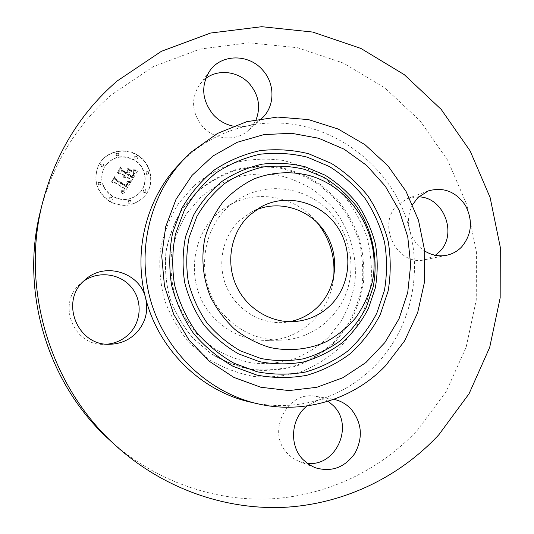 <?xml version="1.0" encoding="UTF-8"?>
<svg xmlns="http://www.w3.org/2000/svg" width="534" height="534" viewBox="0 0 534 534"><rect width="100%" height="100%" fill="white"/><g stroke="black" fill="none" stroke-linecap="round" stroke-linejoin="round"><path stroke-width="0.4" stroke-dasharray="2.67 2" d="M225.108 316.155C240.634 332.215 259.157 340.211 280.67 340.151C309.373 339.524 335.506 320.607 345.905 293.934C356.285 267.227 350.351 235.033 331.18 213.553C308.412 187.307 267.527 180.532 238.404 199.449C200.003 221.93 192.56 282.987 225.108 316.155M256.073 209.909L250.953 212.365L239.646 220.569C222.291 236.796 216.771 264.65 226.703 287.292C236.575 309.954 260.585 324.485 284.021 322.456L289.648 321.688M250.506 402.129C273.622 407.302 296.243 406.608 318.371 400.053C340.518 393.244 359.602 381.59 375.609 365.102C409.444 330.359 422.334 277.346 409.705 230.161C392.677 159.786 317.884 109.69 246.988 126.071C224.373 131.03 204.202 141.39 186.479 157.143L179.084 164.352M412.635 204.609C408.45 212.539 407.475 221.056 409.705 230.161C412.208 239.152 417.214 246.101 424.71 251.02M233.171 126.131L240.133 126.818L246.988 126.071C252.462 124.863 257.261 122.433 261.386 118.782L261.68 118.521M333.797 399.325L327.549 398.698L320.38 399.519L318.371 400.053L307.17 405.92M109.65 440.049C154.313 480.7 213.38 501.519 270.177 498.883C327.008 495.866 379.988 470.187 417.361 430.257L446.277 391.375L466.115 347.32L476.248 300.148L476.435 251.921L466.796 204.669L447.759 160.354L420.091 120.851L384.84 87.903L343.382 63.072L297.405 47.7L248.884 42.813L200.07 49.061L153.392 66.57L111.392 94.885C76.509 125.19 52.926 163.664 40.644 210.323M418.656 196.859L407.669 198.488L397.73 204.822C375.869 224.233 397.369 267.047 425.131 259.684L435.33 255.285M205.703 78.491L199.542 84.699C190.705 98.757 191.706 112.694 202.546 126.505C214.361 140.095 236.195 141.764 248.43 130.329L252.902 125.35L256.173 119.476M83.544 281.231L80.32 283.841C56.45 303.586 73.572 346.292 104.49 344.323L107.221 344.183M328.136 401.221L322.336 398.144L316.021 396.388C287.252 389.994 265.758 432.4 287.626 453.62L291.257 456.944L296.196 460.088L298.853 461.289L307.11 463.272M316.936 222.298L315.06 220.121C293.353 195.197 254.371 188.856 226.636 206.885C190.057 228.312 182.948 286.231 213.88 317.67C228.632 332.902 246.261 340.492 266.746 340.432C300.856 340.225 330.466 311.749 333.616 277.813M109.303 201.338C122.199 207.946 133.727 206.471 143.88 196.906C155.247 185.225 151.87 163.885 137.351 155.407C124.288 146.883 105.098 151.743 98.483 165.52C92.736 179.945 96.34 191.88 109.303 201.338M137.558 155.107C152.097 163.604 155.481 184.971 144.093 196.672C133.927 206.251 122.379 207.726 109.463 201.104C96.487 191.633 92.876 179.678 98.63 165.233C105.251 151.429 124.475 146.57 137.558 155.107M112.474 196.178C102.061 188.502 99.311 178.903 104.237 167.396C112.007 156.375 122.126 153.892 134.608 159.94C145.869 166.515 148.712 182.948 140.175 192.26C132.145 200.197 122.913 201.505 112.474 196.178M143.906 192.34L143.486 189.844L145.588 189.55L145.996 192.066L143.906 192.34M135.242 158.905L134.688 156.582L136.924 156.142L137.458 158.491L135.242 158.905M146.503 174.071L146.029 171.641L148.178 171.307L148.632 173.75L146.283 174.338L148.412 174.024L147.958 171.581L145.815 171.915L146.283 174.338M101.373 166.308L100.719 164.125L103.095 163.517L103.736 165.72L101.373 166.308M116.586 155.634L115.965 153.405L118.288 152.864L118.895 155.114L116.586 155.634M111.826 197.233L112.354 199.629L110.111 200.05L109.57 197.68L111.826 197.233M130.59 200.33L131.017 202.827L128.888 203.134L128.44 200.657L130.59 200.33L128.247 200.891L128.694 203.361L130.823 203.053L130.389 200.564M100.385 181.947L100.999 184.203L98.657 184.757L98.029 182.521L100.385 181.947M134.408 160.233C121.946 154.192 111.84 156.676 104.083 167.683C99.164 179.17 101.907 188.749 112.307 196.419C122.727 201.732 131.951 200.424 139.961 192.5C148.485 183.202 145.648 166.795 134.408 160.233M130.496 182.588L126.471 182.121L127.693 184.537L126.531 186.993L115.197 180.238L114.79 178.356L111.966 182.955L114.049 182.288L124.402 188.609L123.067 190.358L120.858 190.164L120.951 190.545L122.92 190.798L124.602 188.882L125.176 189.083L123.314 191.499L120.731 191.145L123.06 194.57L130.697 182.328L123.247 194.329L120.911 190.905L123.501 191.252L125.37 188.836L124.789 188.636L123.107 190.551L121.131 190.298L121.038 189.917L123.247 190.111L124.589 188.355L114.223 182.027L112.133 182.695L114.957 178.089L115.371 179.971L126.725 186.746L127.88 184.11L126.665 181.86L130.697 182.328M130.229 181.553L126.318 181.159L129.348 181.934L130.223 181.894L130.423 181.293L128.821 181.627L126.511 180.899L130.423 181.293M126.985 183.249L126.111 185.785L115.658 179.411L114.677 176.614L111.666 182.161L114.623 177.341L115.391 179.664L126.218 186.279L127.219 184.37L126.985 183.249L127.619 183.255M131.057 181.667L137.378 171.281L133.286 171.013L134.281 173.824L132.245 177.782L127.406 174.812L127.773 174.197L132.045 176.821L133.633 174.091L133.527 172.015L133.44 173.777L131.918 176.4L127.926 173.951L128.854 172.442L131.571 171.915L127.239 169.251L127.933 171.988L126.531 174.278L121.305 171.074L120.744 168.964L117.727 173.884L120.083 173.076L124.542 175.813L123.214 177.121L124.822 175.98L125.31 176.28L123.494 177.902L124.976 177.815L126.178 176.814L130.55 179.491L131.057 181.667L130.743 179.23L126.371 176.547L125.17 177.548L123.681 177.635L125.497 176.013L125.009 175.713L123.401 176.854L124.729 175.539L120.263 172.802L117.907 173.61L120.924 168.684L121.492 170.793L126.725 174.004L128.127 171.708L127.432 168.971L131.771 171.641L129.041 172.168L128.12 173.677L132.118 176.133L133.64 173.503L133.727 171.741L133.834 173.817L132.245 176.554L127.966 173.93L127.593 174.538L132.445 177.515L134.481 173.55L133.487 170.74L137.585 171.007L131.257 181.406M137.211 170.139L132.959 169.992L134.555 170.606L137.278 170.426L137.418 169.859L135.182 170.353L133.16 169.712L137.418 169.859M131.658 170.96L127.185 168.57L131.651 171.314L131.851 171.04L127.379 167.936L131.858 170.686M127.446 170.833L126.191 172.882L121.752 170.159L120.571 167.008L117.14 173.236L120.504 167.743L121.472 170.333L126.318 173.303L127.446 170.833L127.633 170.553L127.733 171.02L126.505 173.029L121.659 170.052L120.684 167.456L117.313 172.963L120.751 166.728L121.932 169.879L126.378 172.609L127.633 170.553M132.045 176.821L132.432 176.273M127.219 183.756L126.404 186.026L115.564 179.397L114.79 177.074L111.833 181.9L111.693 181.5L114.85 176.347L115.831 179.15L126.304 185.532L127.172 182.988M145.368 189.797L143.266 190.091L143.693 192.58L145.775 192.307L145.368 189.797M136.724 156.442L134.488 156.876L135.035 159.199L137.258 158.785L136.724 156.442M102.942 163.804L100.572 164.412L101.22 166.588L103.583 166.007L102.942 163.804M118.114 153.171L115.791 153.712L116.412 155.935L118.715 155.414L118.114 153.171M109.944 200.283L112.18 199.856L111.659 197.473L109.403 197.92L109.944 200.283M98.51 185.011L100.846 184.464L100.232 182.207L97.882 182.782L98.51 185.011M328.517 337.254L341.279 321.094C348.014 308.966 352.553 296.023 354.896 282.272C357.673 254.504 348.822 226.256 330.679 205.056L315.294 191.179C303.639 183.603 291.083 178.229 277.62 175.052C263.903 173.256 250.286 173.91 236.762 177.028C223.599 181.54 211.584 188.288 200.717 197.28L186.92 213.293C179.484 225.562 174.364 238.858 171.568 253.176C170.226 267.761 171.407 282.192 175.125 296.463C180.238 310.294 187.521 322.803 196.959 333.984L213.386 348.014C225.742 355.45 238.872 360.47 252.789 363.08C266.833 364.221 280.53 362.873 293.894 359.035C306.756 353.842 318.297 346.579 328.517 337.254M197.386 191.786L182.568 208.927C174.578 222.077 169.078 236.328 166.061 251.688C164.612 267.34 165.88 282.826 169.865 298.139C175.359 312.977 183.175 326.394 193.308 338.389L210.943 353.421C224.2 361.385 238.284 366.751 253.209 369.521C268.248 370.723 282.927 369.248 297.231 365.109C310.988 359.522 323.324 351.732 334.244 341.733L347.868 324.418C355.05 311.435 359.889 297.585 362.386 282.88C363.46 267.981 362.099 253.29 358.301 238.805C353.154 224.747 345.878 211.911 336.487 200.303L320.046 185.445C307.597 177.321 294.174 171.547 279.769 168.123C265.098 166.174 250.513 166.848 236.028 170.159C221.924 174.965 209.041 182.174 197.386 191.786M197.527 191.165L182.621 208.407C174.578 221.63 169.044 235.968 166.014 251.421C164.559 267.167 165.834 282.746 169.839 298.159C175.366 313.084 183.229 326.588 193.428 338.656L211.164 353.775C224.5 361.785 238.678 367.185 253.683 369.969C268.816 371.17 283.574 369.688 297.965 365.53C311.803 359.909 324.205 352.066 335.185 342.007L348.882 324.585C356.111 311.529 360.977 297.598 363.48 282.806C364.562 267.821 363.193 253.043 359.369 238.478C354.189 224.333 346.88 211.424 337.435 199.749L320.901 184.797C308.378 176.627 294.875 170.82 280.39 167.369C265.632 165.406 250.967 166.087 236.402 169.411C222.211 174.244 209.255 181.493 197.527 191.165M194.142 185.592L178.209 203.975C169.598 218.086 163.671 233.398 160.42 249.912C158.858 266.74 160.213 283.387 164.492 299.861C170.406 315.814 178.817 330.239 189.717 343.128L208.687 359.275C222.938 367.813 238.084 373.553 254.104 376.503C270.257 377.758 286.004 376.15 301.343 371.677C316.081 365.656 329.298 357.273 340.979 346.533L355.544 327.943C363.22 314.019 368.387 299.173 371.037 283.414C372.178 267.454 370.716 251.721 366.638 236.208C361.131 221.143 353.348 207.392 343.302 194.95L325.7 179.003C312.377 170.279 297.999 164.065 282.573 160.367C266.84 158.244 251.207 158.938 235.661 162.449C220.522 167.576 206.678 175.292 194.142 185.592M295.435 321.501L284.021 322.456M261.006 206.878L250.953 212.365M428.328 190.898L407.669 198.488M446.698 255.245L425.131 259.684M209.975 70.568L199.542 84.699M261.386 118.782L248.43 130.329M110.031 344.25L104.49 344.323M85.62 279.342L81.382 282.913M314.726 467.57L298.853 461.289M332.662 399.112L316.021 396.388M226.636 206.885L238.404 199.449M266.746 340.432L280.67 340.151"/><path stroke-width="0.8" d="M289.648 321.688C300.602 319.506 310.06 314.506 318.017 306.683C336.987 287.879 340.085 255.746 325.44 232.837C310.955 209.829 280.75 199.542 256.073 209.909M249.265 215.402C231.255 232.263 225.528 261.273 235.868 284.856C246.147 308.465 271.105 323.604 295.435 321.501C309.133 320.173 320.887 314.7 330.693 305.088C351.098 284.816 353.588 249.698 336.64 225.782C319.913 201.712 286.344 192.954 261.006 206.878L249.265 215.402M310.014 175.713C291.344 170.873 271.766 171.975 253.743 179.044C242.136 184.791 231.843 192.494 222.872 202.139C214.902 212.732 208.974 224.507 205.083 237.456C200.864 257.361 202.813 278.247 210.696 297.278C216.964 309.493 225.054 320.226 234.967 329.491C245.7 337.655 257.395 343.662 270.044 347.514C289.321 351.626 308.999 349.503 326.568 341.58C337.788 335.319 347.574 327.289 355.931 317.49C363.28 306.89 368.66 295.315 372.064 282.76C382.211 237.804 353.868 188.395 310.014 175.713M318.725 138.273L291.577 133.286L263.976 134.595L237.27 142.271L212.846 156.061L192.026 175.399L175.986 199.369L165.673 226.763L161.742 256.126L164.459 285.87L173.71 314.339L188.983 339.964L209.401 361.344L233.799 377.364L260.799 387.25L288.934 390.574L316.735 387.317L342.788 377.785L365.85 362.579L384.867 342.574L399.025 318.805L407.736 292.438L410.673 264.731L407.769 236.942L399.165 210.336L385.254 186.119L366.638 165.406L344.13 149.186L318.725 138.273M385.655 365.63L404.552 340.979L417.648 312.737L424.443 282.252L424.704 250.933L418.469 220.188L406.047 191.392L387.958 165.834L364.982 144.694L338.102 129.008L308.498 119.603L277.533 117.066L246.688 121.685L217.512 133.413L191.546 151.823L183.956 159.225C149.527 195.411 136.083 251.935 151.189 302.344C166.368 352.74 208.727 392.497 257.395 403.724C304.226 414.778 353.855 399.118 385.655 365.63M183.956 159.225L179.084 164.352C146.623 197.987 132.999 250.606 145.622 298.126C158.511 349.57 201.285 391.248 250.506 402.129L257.395 403.724M438.888 434.689L469.059 393.738L489.691 347.4L500.171 297.825L500.271 247.162L490.112 197.52L470.147 150.948L441.171 109.383L404.265 74.653L360.851 48.407L312.67 32.053L261.767 26.7L210.503 33.055L161.422 51.291L117.2 80.961C80.434 112.781 55.563 153.325 42.58 202.593C20.319 287.886 49.949 386.529 115.524 445.436C162.69 488.363 224.961 510.217 284.649 507.3C344.377 503.983 399.866 476.775 438.888 434.689M424.71 251.02C431.699 255.305 439.028 256.714 446.698 255.245C452.405 254.03 457.331 251.314 461.489 247.102C471.816 234.693 473.171 220.869 465.561 205.63C455.996 191.626 443.587 186.72 428.328 190.898L417.948 197.533L412.635 204.609M261.68 118.521C274.977 106.853 275.424 83.992 262.741 70.188C249.024 53.807 221.697 53.754 209.975 70.568C200.697 85.34 201.765 100.018 213.179 114.603C218.713 120.637 225.381 124.475 233.171 126.131M135.209 334.037C145.201 323.864 148.672 311.896 145.622 298.126C140.088 272.794 105.372 261.573 85.62 279.342L84.505 280.323C59.301 301.163 77.397 346.326 110.031 344.25C119.736 343.956 128.133 340.552 135.209 334.037M307.17 405.92C291.023 418.015 288.781 445.176 302.925 459.5L308.412 464.213L314.726 467.57C331.147 472.55 344.55 467.797 354.93 453.306C363.207 437.493 361.959 422.788 351.178 409.198C346.359 404.044 340.572 400.754 333.797 399.325M42.58 202.593L40.644 210.323C19.578 291.09 47.566 384.26 109.65 440.049L115.524 445.436M435.33 255.285L439.302 251.914C457.998 234.533 443.988 197.099 418.656 196.859M256.173 119.476C260.819 106.833 258.683 95.059 249.772 84.152C238.778 71.336 218.466 68.592 205.703 78.491M107.221 344.183C115.357 343.342 122.406 340.171 128.36 334.658C141.49 322.396 142.792 300.782 131.337 287.185C120.057 273.455 98.229 270.591 83.544 281.231M307.11 463.272C335.692 467.29 354.309 426.239 333.663 405.967L328.136 401.221M333.616 277.813C335.506 257.068 329.945 238.564 316.936 222.298M260.826 358.468L240.447 350.878C227.638 343.502 216.403 334.057 206.745 322.536C198.254 310.054 192.113 296.477 188.315 281.792C185.999 266.82 186.273 251.981 189.143 237.27L196.839 216.564C204.175 203.794 213.406 192.814 224.534 183.616C236.495 175.679 249.398 170.139 263.235 166.995C277.293 165.313 291.21 166.127 304.981 169.445L324.432 177.635C336.507 185.178 347.027 194.536 356.004 205.703C372.398 229.226 378.679 258.963 373.132 287.012L366.364 307.117C359.762 319.719 351.239 330.786 340.792 340.338C329.431 348.762 316.916 354.93 303.252 358.841C289.201 361.304 275.063 361.184 260.826 358.468M305.088 166.748L325.139 175.192C337.575 182.975 348.422 192.627 357.667 204.135C365.797 216.49 371.724 229.84 375.462 244.178C377.832 258.796 377.785 273.375 375.322 287.919L368.347 308.645C361.551 321.635 352.774 333.056 342.014 342.901C330.299 351.606 317.396 357.974 303.305 362.019C288.821 364.575 274.229 364.455 259.537 361.672L238.511 353.855C225.288 346.252 213.693 336.507 203.714 324.625C194.95 311.749 188.609 297.732 184.691 282.579C182.301 267.127 182.595 251.814 185.558 236.629L193.508 215.269C201.091 202.099 210.623 190.778 222.111 181.3C234.459 173.123 247.776 167.416 262.047 164.185C276.545 162.463 290.897 163.317 305.088 166.748M307.324 157.183L329.344 166.515C343.002 175.092 354.896 185.712 365.042 198.368C373.96 211.938 380.468 226.596 384.573 242.343C387.183 258.396 387.143 274.409 384.453 290.383L376.824 313.171C369.381 327.462 359.756 340.038 347.948 350.905C335.085 360.51 320.907 367.566 305.401 372.058C289.455 374.921 273.375 374.835 257.174 371.804L233.959 363.233C219.361 354.876 206.545 344.15 195.517 331.04C185.832 316.836 178.823 301.363 174.498 284.635C171.868 267.567 172.202 250.666 175.499 233.912L184.31 210.356C192.701 195.851 203.247 183.389 215.936 172.976C229.567 163.998 244.245 157.757 259.971 154.246C275.938 152.397 291.724 153.371 307.324 157.183M256.934 375.108L232.978 366.277C217.905 357.667 204.676 346.593 193.288 333.069C183.282 318.404 176.046 302.438 171.581 285.163C168.871 267.547 169.218 250.092 172.629 232.804L181.74 208.5C190.404 193.528 201.291 180.679 214.394 169.952C228.465 160.707 243.611 154.279 259.831 150.675C276.298 148.779 292.565 149.807 308.645 153.745L331.34 163.391C345.405 172.235 357.66 183.182 368.113 196.232C377.291 210.222 383.999 225.328 388.225 241.555C390.921 258.096 390.888 274.596 388.118 291.063L380.275 314.553C372.612 329.284 362.699 342.261 350.538 353.468C337.288 363.387 322.669 370.676 306.69 375.329C290.242 378.292 273.655 378.219 256.934 375.108"/></g></svg>
